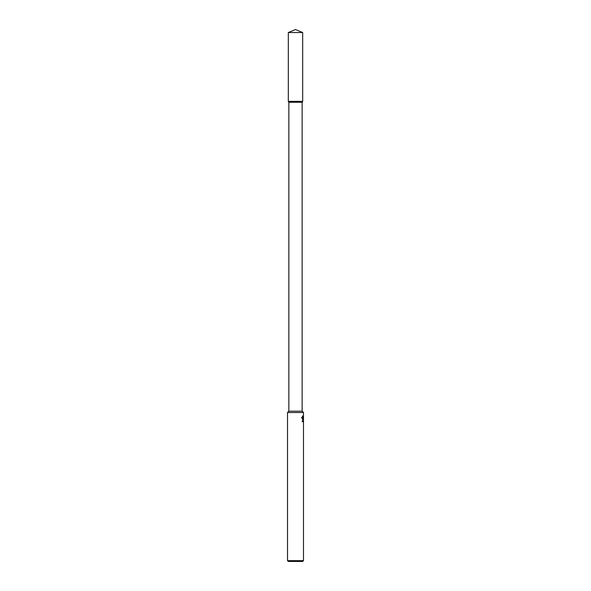 <?xml version="1.0" encoding="UTF-8"?>
<svg xmlns="http://www.w3.org/2000/svg" width="591" height="591" viewBox="0 0 591 591"><rect width="100%" height="100%" fill="white"/><g stroke="black" fill="none" stroke-linecap="round" stroke-linejoin="round"><path stroke-width="0.89" d="M288.851 102.28L288.851 411.188L287.522 412.518L303.478 412.518L302.149 411.188L288.851 411.188L288.851 102.28L288.319 101.356L288.851 102.28L302.149 102.28L302.681 101.356L302.681 32.527L295.5 29.55L288.319 32.527L288.319 101.356L302.681 101.356L302.681 32.527L295.5 29.55L288.319 32.527L302.681 32.527L302.681 101.356L302.149 102.28L302.681 101.356M288.319 561.45L302.681 561.45L303.478 560.652L287.522 560.652L288.319 561.45L287.522 560.652L287.522 412.518L287.522 560.652M302.149 411.188L303.478 412.518L303.478 560.652L302.681 561.45L303.478 560.652L303.478 412.518L302.149 411.188L302.149 102.28M302.865 418.856L303.478 420.334M303.478 415.362L302.917 416.677M302.459 418.45L301.454 417.756L302.459 417.113M302.57 419.396L302.57 416.079L302.984 417.49L303.264 416.818L303.264 418.738L302.836 417.807L302.57 419.396M303.301 418.709L303.397 416.899L303.301 418.709M303.434 417.298L303.412 417.926L303.434 417.298M303.478 415.569L302.939 416.847L302.459 416.071L302.459 417.305L301.787 417.756L302.459 418.273L302.459 419.396L302.865 418.672L303.478 420.127M302.622 421.745L302.422 420.497L302.622 421.575L302.134 421.516L302.622 421.745M302.806 421.036L303.006 421.826L303.109 420.607L302.806 421.036M303.242 421.516L303.346 420.497L303.242 421.516M302.865 421.065L303.006 421.686L302.865 421.065M303.478 420.607L303.471 421.206M288.319 101.356L288.319 32.527M288.851 411.188L287.522 412.518M303.478 560.652L303.478 412.518M295.5 29.55L302.681 32.527"/></g></svg>
